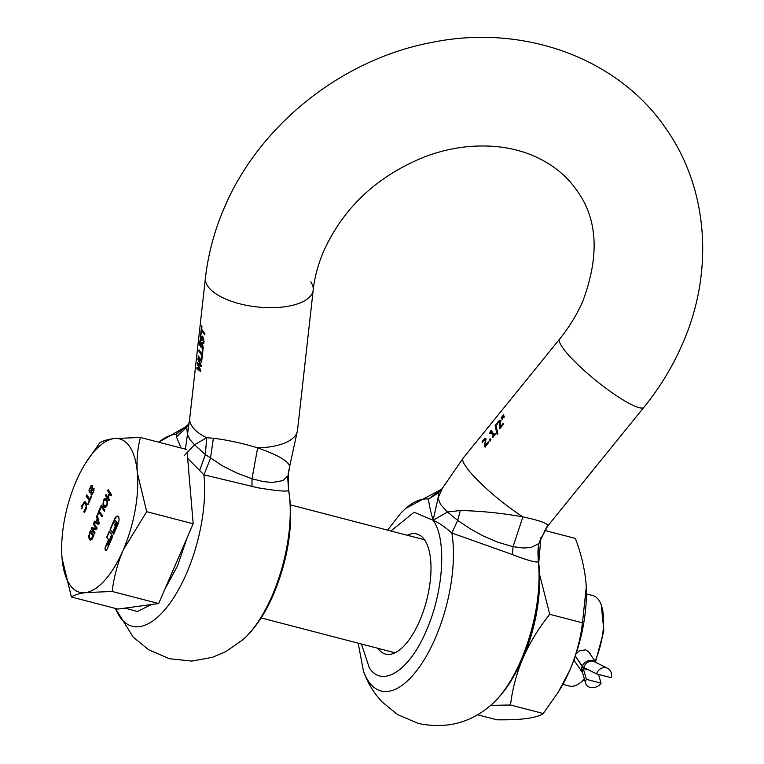 <?xml version="1.0" encoding="UTF-8"?>
<svg xmlns="http://www.w3.org/2000/svg" width="764" height="764" viewBox="0 0 764 764"><rect width="100%" height="100%" fill="white"/><g stroke="black" fill="none" stroke-linecap="round" stroke-linejoin="round"><path stroke-width="1.15" d="M490.192 433.818L491.347 430.609M490.985 432.386L493.267 435.767L492.169 437.123L492.608 437.657L495.569 434.019L495.129 433.474L494.05 434.802L491.214 430.313L490.584 431.097L489.648 433.293L489.886 433.742L491.29 432.462L493.582 435.843L492.474 437.199L492.923 437.743M497.345 434.238L495.998 429.779L495.855 424.755M486.19 438.966L485.216 438.593L483.736 439.883L482.313 442.079L482.647 442.757M484.462 439.701L485.274 441.019L484.452 446.243L485.054 446.988L488.798 442.366L488.301 441.754L485.321 445.431L485.885 438.88L484.911 438.507L483.431 439.797L481.998 442.003L482.332 442.681L483.622 440.427L484.462 439.701L485.379 440.026L484.768 439.777L485.579 441.095L484.758 446.319L485.36 447.064M501.012 420.678L500.038 420.305L498.558 421.594L497.125 423.791L497.459 424.478M499.274 421.413L500.095 422.731L499.264 427.955L499.876 428.699L503.61 424.087L503.113 423.476L500.134 427.152L500.706 420.601L499.732 420.229L498.243 421.508L496.82 423.714L497.154 424.392L498.434 422.139L499.274 421.413L500.2 421.738L499.589 421.489L500.401 422.807L499.58 428.031L500.181 428.776M197.866 364.218L201.094 366.663L201.238 365.345L198.038 358.068L197.914 359.223L200.454 365.182L197.513 362.766L197.389 363.951L199.891 369.871L196.988 367.484L196.854 368.687L200.55 371.485L200.693 370.206L197.866 364.218L201.4 366.739M198.162 357.027L201.6 362.088L202.173 356.979L201.648 356.349L201.199 360.283L198.287 355.862L198.162 357.027L201.906 362.165M198.831 351.01L202.279 356.062L202.842 350.962L202.317 350.332L201.877 354.267L198.965 349.836L198.831 351.01L202.584 356.148M199.528 344.793L201.008 347.324L201.686 344.163L202.775 346.608L202.145 349.263L202.766 350.017L203.281 348.002L202.173 343.284L201.199 342.969L200.703 345.529L199.939 344.22L200.063 339.951L199.528 344.793L201.304 347.372M200.263 338.185L201.734 340.687L202.431 337.554L203.52 339.999L202.89 342.654L203.51 343.399L204.026 341.393L202.909 336.676L201.944 336.361L201.438 338.92L200.674 337.612L200.808 333.343L200.263 338.185L202.04 340.763M201.495 330.287L204.656 334.775L204.79 333.601L201.629 329.112L201.677 325.598L200.884 332.665L201.171 333.238L201.801 330.363L204.962 334.852M202.909 336.676L202.336 336.16M202.183 337.64L202.718 337.631M202.173 343.284L201.6 342.769M201.448 344.249L202.947 345.863L202.46 349.339L203.071 350.093M184.296 455.573L194.505 444.772L205.373 454.57L222.792 466.021L236.63 472.945L252.024 478.77L257.63 447.876A54.225 22.968 -173.6 0 0 259.731 447.799A54.225 22.968 6.4 0 0 297.521 430.323L289.718 466.135C287.952 460.787 277.256 454.704 257.63 447.876C242.283 443.196 227.529 439.988 213.366 438.24L206.681 437.734L194.505 444.772L190.188 439.844M186.664 426.322L176.15 434.267L176.446 436.96L186.712 427.324L187.466 434.487L189.157 422.502M198.277 358.822L200.454 365.182M197.8 363.053L199.891 369.871M197.274 367.771L197.16 368.764L200.856 371.562M201.925 356.692L201.199 360.283M202.594 350.666L201.877 354.267M202.489 337.717L203.692 339.254L203.195 342.73L203.816 343.485M485.885 438.88L485.216 438.593M495.148 425.166L497.163 434.468L497.851 433.618L495.846 424.306L495.464 425.242M500.706 420.601L500.038 420.305M503.743 417.602L504.288 416.934L503.505 414.852L502.616 415.941L503.743 417.602M502.215 419.484L502.76 418.815L501.977 416.743L501.089 417.832L502.215 419.484M460.367 510.514L447.475 512.014L457.665 520.37L469.917 528.612L483.001 535.841L498.195 542.383L513.045 546.661L522.91 516.875A54.225 9.407 39 0 1 521.325 515.843A54.225 9.407 -141 0 1 465.849 466.527A54.225 9.407 -141 0 1 463.099 458.199L559.678 339.025A54.225 9.407 -141 0 0 562.428 347.353A54.225 9.407 -141 0 0 607.074 389.124A54.225 9.407 -141 0 0 643.928 407.298L547.549 526.234L547.712 525.202C546.174 522.862 537.904 520.083 522.91 516.875C501.805 513.112 480.957 510.992 460.367 510.514L457.665 520.37L451.849 533.043C444.915 526.845 438.66 522.595 433.102 520.284L414.098 512.252L390.872 530.999M490.908 439.758L490.106 438.756L489.132 439.959L489.934 440.962L490.908 439.758M441.602 489.218L428.585 499.083C428.671 502.664 430.17 509.731 433.102 520.284L438.03 498.214L442.432 488.215L438.698 492.675L438.03 498.214L440.618 504.517M407.288 535.268A62.065 26.215 104.6 0 1 416.81 533.95A62.065 26.215 104.6 0 1 419.617 620.922A62.065 26.215 104.6 0 1 385.572 654.089A62.065 26.215 104.6 0 1 377.893 648.292M361.477 644.023L369.279 667.755C382.258 688.364 409.599 670.591 426.302 630.692C443.703 591.794 446.959 538.859 433.102 520.284L447.475 512.014L440.647 504.565M387.577 530.14L400.938 512.978L405.713 508.413A98.928 41.791 -75.4 0 1 428.585 499.083L438.698 492.675L442.251 488.492M512.463 554.568L513.045 546.661L523.063 547.998L530.789 547.607L538.572 543.701L538.334 561.798A98.928 41.791 -75.4 0 1 520.933 660.411A98.928 41.791 104.6 0 1 491.796 704.37C470.93 722.906 446.396 729.257 418.175 723.422L397.461 714.493L382.019 701.858C373.596 692.719 367.398 682.424 363.435 670.983A98.928 41.791 -75.4 0 0 435.318 638.15A98.928 41.791 -75.4 0 0 451.849 533.043L512.463 554.568C527.074 560.26 535.698 562.667 538.334 561.798L538.171 558.78M491.796 704.37L496.543 699.834C506.608 689.204 515.203 675.624 522.318 659.093L532.89 628.151L537.846 603.168C539.995 587.478 540.158 572.952 538.324 559.592L538.324 559.582C537.627 551.77 538.009 545.888 539.46 541.934L547.549 526.234M503.304 423.705L500.134 427.152M488.482 441.993L485.321 445.431M495.311 433.704L494.05 434.802M502.082 417.077L501.404 417.908L502.521 419.57M490.287 438.994L489.438 440.035L490.249 441.038M503.61 415.186L502.932 416.027L504.059 417.679M547.712 525.202L539.565 541.485M181.163 448.038L176.446 436.96M185.394 449.137L187.466 434.487L189.816 439.329M125.086 608.106L137.31 611.496L151.444 604.534M164.766 589.436L177.506 565.981L187.075 537.894M192.07 510.639L188.02 462.669M158.702 442.194A98.928 41.791 -75.4 0 1 176.15 434.267L187.705 425.109L186.712 427.324L189.147 422.53L187.6 425.242M201.935 326.113L201.476 333.314M202.546 336.227L201.438 338.92M201.066 333.858L200.569 338.261M201.811 342.835L200.703 345.529M200.33 340.477L199.834 344.87M199.223 350.351L199.137 351.087M198.544 356.377L198.468 357.113M187.648 458.314L203.921 474.816L257.993 487.795C276.148 490.803 286.366 491.739 288.658 490.603L288.181 474.11L289.604 467.96M189.1 422.95L189.749 418.271A54.225 22.968 -173.6 0 0 192.146 426.474A54.225 22.968 -173.6 0 0 206.681 437.734L205.373 454.57L199.557 470.71M213.366 438.24L210.492 458.371L203.921 474.816A98.928 41.791 -75.4 0 1 186.521 573.43A98.928 41.791 -75.4 0 1 115.46 608.459M252.005 486.821L252.024 478.77L262.978 481.521L272.28 482.523L282.976 480.604L287.589 476.134L288.658 490.603A98.928 41.791 -75.4 0 1 272.137 595.7A98.928 41.791 -75.4 0 1 242.99 639.659L225.676 651.692L212.23 657.393L191.812 661.089L169.379 658.711L148.665 649.782L133.222 637.147L115.44 608.45M289.718 466.135L288.257 473.527M112.451 535.612L107.848 545.152M106.721 537.207L108.459 539.737L105.594 546.356A2.922 1.232 -75.4 0 0 105.356 550.166A2.922 1.232 -75.4 0 0 105.728 550.452A2.922 1.232 -75.4 0 0 107.323 548.886L112.833 536.166L112.251 535.316L107.562 545.076L111.678 534.475L109.367 531.095L106.721 537.207L108.746 539.814L105.881 546.432A2.922 1.232 -75.4 0 0 105.652 550.242A2.922 1.232 -75.4 0 0 105.871 550.462M110.102 529.404L112.413 532.775L116.329 523.732L115.746 522.882L114.772 525.145L113.616 523.455L114.352 521.764A1.948 0.821 104.6 0 1 115.412 520.723A1.948 0.821 104.6 0 1 115.66 520.905L116.816 522.595A1.948 0.821 104.6 0 1 116.663 525.135L112.986 533.625L113.569 534.466L117.971 524.285A5.835 2.464 -75.4 0 0 118.439 516.665A5.835 2.464 -75.4 0 0 117.704 516.101A5.835 2.464 -75.4 0 0 114.505 519.224L110.102 529.404L112.509 532.565M586.408 593.924L592.959 595.634A46.719 19.73 104.6 0 1 598.833 600.112A46.719 19.73 104.6 0 1 600.514 603.149A46.719 19.73 104.6 0 1 595.032 661.194M584.326 678.833A46.719 19.73 104.6 0 1 579.704 683.159A46.719 19.73 104.6 0 1 569.447 686.053L562.887 684.343M590.715 654.901L589.703 652.676L585.568 649.83L579.379 650.89L575.989 654.013M574.232 659.084L574.48 660.946L576.495 663.887M601.23 604.763L603.866 630.692L595.528 661.92M584.431 679.186L581.137 682.09M92.664 536.891L90.668 539.012L91.823 538.821L89.865 538.334L89.245 535.593L90.353 532.164L93.027 536.07L92.664 536.891L93.027 536.07M97.381 519.558L96.293 522.079L98.48 523.206L97.677 519.635L98.48 523.206M106.597 504.975L105.107 506.255L106.893 505.052L107.084 501.576L105.212 499.666M106.549 500.525L106.788 501.499M106.263 500.449L105.432 499.656M105.747 506.331L104.114 505.396L103.36 503.199L103.78 500.869L104.926 499.589M93.208 489.829L93.676 490.927L93.208 489.829M91.699 493.21L92.291 493.315L91.699 493.21L91.451 491.176L92.816 489.648M93.284 492.35L92.291 493.315L93.676 490.927M92.998 492.274L93.38 490.851M91.861 489.361L91.365 490.058L92.148 489.438L91.623 487.107L90.859 486.907L91.909 487.184L91.155 486.983L91.909 487.184L92.148 489.438M89.885 490.86L89.627 489.638L90.859 486.907M90.992 490.536L91.365 490.058M187.151 452.364L193.177 523.779L158.654 603.55L117.866 609.08L71.386 596.99L62.046 558.255L61.788 554.272M93.313 536.147L90.353 532.164M90.162 538.41L91.823 538.821L92.96 536.968M106.893 505.052L107.084 501.576M91.995 493.286L92.578 493.391L91.995 493.286M91.288 490.612L91.651 490.135M193.177 523.779L146.698 511.689L123.233 549.956C117.513 563.593 113.836 577.422 112.184 591.46L158.654 603.55M112.184 591.46L85.578 592.616C78.787 593.599 74.06 595.061 71.386 596.99M140.433 437.447C137.482 448.516 136.45 460.348 137.358 472.954A79.246 33.473 104.6 0 1 123.233 549.956A79.246 33.473 104.6 0 1 85.578 592.616A79.246 33.473 104.6 0 1 69.801 584.689A79.246 33.473 104.6 0 1 62.046 558.255A79.246 33.473 104.6 0 1 61.779 554.081A79.246 33.473 104.6 0 1 76.171 481.244A79.246 33.473 104.6 0 1 85.329 463.528L99.635 442.977C102.309 441.038 107.046 439.577 113.826 438.593L140.433 437.447L186.712 449.48M85.329 463.528A79.246 33.473 104.6 0 1 113.826 438.593A79.246 33.473 104.6 0 1 129.593 446.52A79.246 33.473 104.6 0 1 137.358 472.954L146.698 511.689M109.567 531.391L107.017 537.283M115.555 520.79A1.948 0.821 104.6 0 1 115.708 520.8A1.948 0.821 104.6 0 1 115.956 520.981L117.112 522.671A1.948 0.821 104.6 0 1 116.949 525.212L113.282 533.702L113.664 534.246M117.857 516.149A5.835 2.464 -75.4 0 0 114.801 519.3L110.388 529.481M115.947 523.178L114.772 525.145M90.62 530.799L88.93 535.745L89.665 539.527L90.725 540.368M93.857 523.321L93.514 524.123L96.503 528.487L91.957 527.714L91.432 528.927L94.698 533.702M97.076 515.881L97.42 518.756L96.063 521.879L94.478 521.124L93.991 522.261L98.671 524.524M94.746 521.268L94.278 522.337M93.991 522.261L98.642 524.581L99.225 523.244L97.439 515.853M96.971 515.528L97.343 516.063L98.919 512.424L102.07 516.674M99.177 511.04L97.2 515.585M101.325 506.857L104.381 511.317L104.849 510.237L101.383 505.176L99.339 509.894L99.75 510.495L101.325 506.857L104.477 511.106M101.583 505.472L99.845 510.276M109.72 493.85L111.086 495.836L111.554 494.757L108.087 489.686L107.619 490.774L109.319 493.248L107.695 496.992L105.995 494.518L105.527 495.597L108.994 500.659L109.462 499.58L108.106 497.593L109.72 493.85L111.181 495.616M108.287 489.982L107.905 490.851L109.605 493.324L107.695 496.992M106.196 494.805L105.824 495.674L109.09 500.449M106.158 498.539L105.279 498.424L103.675 500.363L103.016 503.667L103.923 506.599L105.69 507.563M90.333 492.713L89.617 492.408L89.283 490.373L90.677 486.296L91.976 485.388M90.964 491.787L91.126 494.556L92.129 494.642L94.029 490.192L93.752 488.377L92.349 488.731L92.186 485.684L91.069 485.484L88.987 490.297L89.321 492.331L91.26 491.863L91.422 494.633L92.415 494.719M94.039 488.454L92.329 488.712M86.857 495.12L86.37 496.256L89.426 500.726L88.156 504.45M91.394 496.17L90.009 499.369L86.666 494.833L86.074 496.18L89.426 500.726M81.977 506.551L83.562 502.932L85.501 501.852M81.299 508.117L81.844 508.919L83.371 504.02L84.794 503.342L85.816 504.068L86.294 507.907L84.03 511.765L84.432 512.338M88.643 535.669L88.71 537.751L90.439 540.291L92.234 539.117L93.886 535.564L90.419 530.502L88.93 535.745M93.218 524.047L96.207 528.411L91.661 527.637L91.136 528.85L94.602 533.921L95.042 532.9L92.301 528.898L96.455 529.633L97.123 528.096L93.657 523.034L93.514 524.123M97.42 518.756L95.767 521.802M98.919 512.424L101.975 516.894L102.443 515.805L98.976 510.744L96.761 516.607M96.474 516.531L97.123 518.68M106.998 505.558L107.657 502.263L106.74 499.322L104.993 498.348L103.379 500.286L102.978 505.157L103.627 506.522L105.394 507.487L106.998 505.558M105.871 498.462L105.279 498.424M104.811 507.506L105.394 507.487M91.422 494.633L92.129 494.642M89.13 500.649L87.946 504.135M87.659 504.059L88.07 504.66L91.604 496.476L91.193 495.874L89.722 499.293M84.069 503.4L85.52 503.992L86.466 506.503M86.179 506.427L84.078 511.66M83.744 511.689L84.298 512.501L85.95 509.789L86.752 504.011L85.215 501.776L84.241 501.9L82.254 505.615M85.215 501.776L84.537 501.977M81.681 506.475L81.968 505.539M477.443 714.751L496.848 719.793C508.929 719.946 519.004 719.516 527.093 718.494C534.81 717.367 540.186 715.715 543.223 713.509L510.505 705L490.631 705.373M543.223 713.509L558.312 692.06L569.906 669.999C576.4 654.509 580.592 638.78 582.464 622.822L549.755 614.313C538.84 627.922 529.939 642.419 523.073 657.823C516.569 673.313 512.386 689.042 510.505 705M582.464 622.822L586.265 587.096L585.959 582.454C584.565 568.024 581.022 553.346 575.34 538.419L544.56 530.407M540.95 537.503L538.735 562.81M539.527 574.241L549.755 614.313M539.575 580.946A90.095 38.057 104.6 0 1 536.481 613.32A90.095 38.057 104.6 0 1 523.073 657.823A90.095 38.057 104.6 0 1 515.652 672.883M558.312 692.06L559.496 690.15A90.095 38.057 -75.4 0 0 569.906 669.999A90.095 38.057 -75.4 0 0 583.314 625.496A90.095 38.057 -75.4 0 0 586.265 587.201A90.095 38.057 -75.4 0 0 586.255 586.991M575.273 656.133L582.187 666.227A16.684 7.048 104.6 0 1 583.257 668.596L586.418 679.349A8.337 6.179 163.6 0 0 585.73 683.599A8.337 6.179 163.6 0 0 590.047 687.333A8.337 6.179 163.6 0 0 601.048 683.15L598.479 674.392M575.33 655.97L582.254 666.084A16.684 7.048 -75.4 0 0 583.753 667.459L596.579 673.905L611.21 677.706A8.337 7.535 116.7 0 0 607.638 668.347A8.337 7.535 116.7 0 0 596.579 673.905M586.418 679.349L601.048 683.15M189.749 418.271L205.42 278.058A54.225 22.968 6.4 0 0 207.818 286.252A54.225 22.968 6.4 0 0 266.187 307.606A54.225 22.968 6.4 0 0 313.192 290.1L313.192 290.1A54.225 22.968 6.4 0 0 310.795 281.897M585.73 683.599L582.569 672.845A8.337 6.179 -16.4 0 1 583.257 668.596L588.968 670.076M582.531 672.702A8.337 7.096 -34.4 0 1 582.187 666.227L582.397 666.275M595.662 662.331A8.337 7.096 145.6 0 0 592.721 660.707A8.337 7.096 145.6 0 0 582.254 666.084M607.638 668.347L594.812 661.91A8.337 7.535 116.7 0 0 593.466 661.395A8.337 7.535 116.7 0 0 583.753 667.459M297.521 430.323L313.192 290.1C314.634 277.093 318.187 263.991 323.86 250.773C343.981 206.843 378.027 175.367 425.978 156.333C440.637 150.966 455.296 147.672 469.965 146.449C494.289 144.644 515.986 148.006 535.048 156.515C553.069 164.68 567.136 176.178 577.269 191.029C597.677 219.43 599.549 256.074 582.903 300.968C577.135 314.291 569.4 326.973 559.678 339.025M158.683 442.194L186.722 426.274M405.713 508.413L441.621 489.208M363.435 670.983L358.182 643.173M442.432 488.215L463.099 458.199M643.928 407.298C659.781 387.72 672.616 366.634 682.424 344.039C713.882 272.929 708.772 190.112 666.733 129.746C618.659 57.854 523.369 23.846 432.777 42.249C342.664 58.761 259.588 124.484 224.329 207.703C214.455 230.547 208.152 254.001 205.42 278.058M186.378 426.57L187.381 425.538M242.99 639.659L247.947 634.903C257.926 624.303 266.445 610.799 273.512 594.382C288.878 557.271 293.873 522.146 288.515 488.998M424.488 539.737L290.521 504.899M395.083 652.771L261.126 617.923M601.287 604.878L600.514 603.149M581.223 682.023L579.704 683.159M582.521 672.692L574.48 660.956M588.013 650.947L595.891 662.445"/></g></svg>

